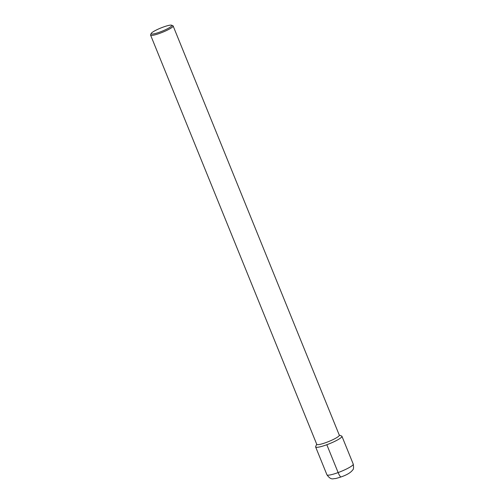 <?xml version="1.0" encoding="UTF-8"?>
<svg xmlns="http://www.w3.org/2000/svg" width="504" height="504" viewBox="0 0 504 504"><rect width="100%" height="100%" fill="white"/><g stroke="black" fill="none" stroke-linecap="round" stroke-linejoin="round"><path stroke-width="0.76" d="M316.707 444.207L315.668 446.582A14.194 2.192 -22.1 0 0 326.825 444.73L338.134 472.569A6.08 1.266 69.8 0 0 341.069 476.948M339.249 435.053L341.643 436.036A14.194 2.192 157.9 0 1 326.825 444.73M316.764 444.345A12.165 1.877 -22.1 0 0 326.353 442.43A12.165 1.877 157.9 0 0 339.305 435.191L173.124 25.943A12.165 1.877 157.9 0 1 160.178 33.182A12.165 1.877 -22.1 0 1 150.583 35.097L316.764 444.345M151.168 33.484A11.151 1.72 -22.1 0 0 159.938 32.035A11.151 1.72 157.9 0 0 171.581 25.2A11.151 1.72 157.9 0 0 163.019 27.153A11.151 1.72 -22.1 0 0 151.168 33.484L150.614 34.77A12.165 1.877 -22.1 0 0 150.583 35.097M171.581 25.2L172.878 25.729A12.165 1.877 157.9 0 1 173.124 25.943M315.756 446.418A14.194 2.192 157.9 0 0 315.636 446.966A14.194 2.192 157.9 0 0 328.217 444.207A14.194 2.192 157.9 0 0 341.813 436.829A14.194 2.192 -22.1 0 0 341.939 436.288L353.241 464.127C353.77 467.473 353.587 469.419 352.68 469.974C349.341 474.611 340.32 477.37 335.299 478.611C333.27 478.296 331.298 480.829 326.939 474.806A14.194 2.192 157.9 0 0 339.52 472.046A14.194 2.192 157.9 0 0 353.121 464.669A14.194 2.192 -22.1 0 0 353.241 464.127M315.636 446.966L326.939 474.806"/></g></svg>
